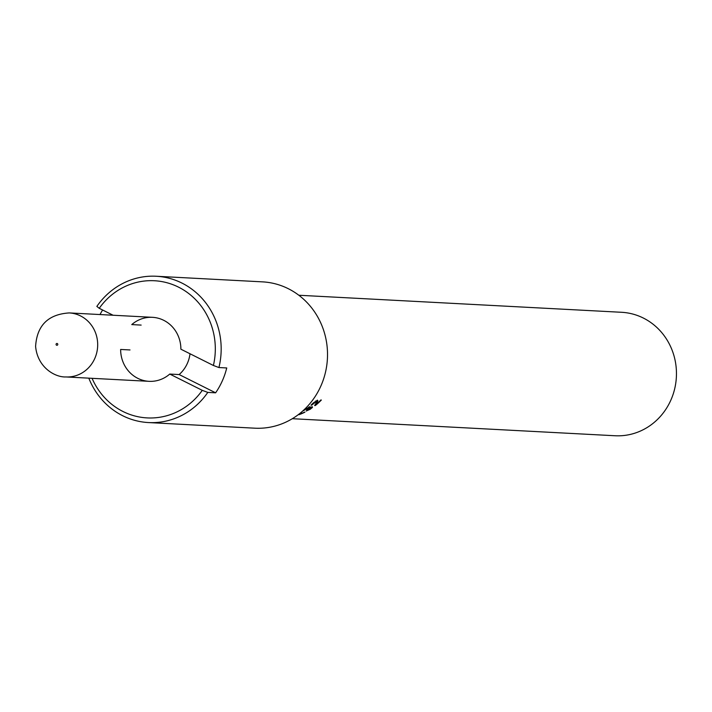 <?xml version="1.0" encoding="UTF-8"?>
<svg xmlns="http://www.w3.org/2000/svg" width="712" height="712" viewBox="0 0 712 712"><rect width="100%" height="100%" fill="white"/><g stroke="black" fill="none" stroke-linecap="round" stroke-linejoin="round"><path stroke-width="1.07" d="M311.918 406.748L310.948 407.656M309.079 406.908L308.447 407.433L308.901 408.207L312.319 406.712L312.435 407.451L310.174 409.284L306.124 411.055A61.811 58.09 -87 0 0 306.231 410.993L310.948 408.207L309.48 408.172L307.655 409.249A61.811 58.09 93 0 1 307.014 409.64L306.498 409.614A61.811 58.09 -87 0 0 306.997 409.302L308.447 407.789L307.362 408.154L303.552 410.673A61.811 58.09 93 0 1 303.463 410.726L303.063 410.699M310.948 408.207L310.53 407.3M312.319 406.712L312.435 407.451L311.981 406.73M303.908 409.925L310.049 406.828M309.845 406.739L308.901 408.207M300.366 413.022L302.36 413.129A61.811 58.09 -87 0 0 304.46 412.141L304.932 412.168A61.811 58.09 93 0 1 299.084 414.669L298.604 414.651A61.811 58.09 -87 0 0 300.811 413.797L299.494 413.725M300.535 413.031L300.811 413.797M317.321 400.117L316.511 402.102M320.8 400.002L321.343 400.028A61.811 58.09 93 0 1 315.291 405.564L314.633 405.529L315.95 403.41L316.208 401.524L311.749 405.128A61.811 58.09 93 0 1 311.669 405.19L311.002 405.155L313.307 402.93L317.454 400.242L317.908 400.785L316.039 404.478A61.811 58.09 -87 0 0 320.8 400.002M315.647 403.953L316.039 404.478M316.867 401.39L317.436 402.075M317.427 400.242L317.908 400.785L317.454 400.242M315.897 400.963L316.475 401.63L315.728 400.972M314.944 405.066L315.291 405.564M292.312 418.7L615.097 435.753A61.811 58.09 -87 0 0 670.793 400.278A61.811 58.09 -87 0 0 621.621 312.292L298.826 295.249M169.759 374.058L179.148 374.557L215.62 392.819L207.797 392.41L202.279 390.345L169.759 374.058A32.049 30.118 -87 0 1 149.075 381.329A32.049 30.118 -87 0 1 120.64 349.458L130.02 349.948M179.148 374.557A32.049 30.118 -87 0 0 187.327 363.432A32.049 30.118 -87 0 0 190.015 353.766A32.049 30.118 93 0 1 179.148 374.557M69.251 312.924A32.049 30.118 93 0 1 94.749 358.545A32.049 30.118 93 0 1 65.869 376.942C55.661 377.493 37.585 367.971 35.6 346.397C36.935 325.446 48.158 314.295 69.251 312.924L152.448 317.321A32.049 30.118 -87 0 1 180.884 349.192L213.404 365.478L218.922 367.543L226.745 367.953A73.265 68.841 93 0 1 222.286 380.938A73.265 68.841 93 0 1 215.62 392.819M152.448 317.321A32.049 30.118 -87 0 0 131.764 324.592L141.145 325.09M218.922 367.543A73.265 68.841 -87 0 0 156.186 276.247A73.265 68.841 -87 0 0 96.85 306.409L99.244 308.305L113.083 315.238M100.018 314.544A73.265 68.841 93 0 1 102.608 309.987M88.813 378.152A73.265 68.841 -87 0 0 148.461 422.563L254.807 428.188A73.265 68.841 -87 0 0 320.809 386.144A73.265 68.841 -87 0 0 262.532 281.863L156.186 276.247M148.461 422.563A73.265 68.841 -87 0 0 207.797 392.41M213.404 365.478A68.681 64.543 -87 0 0 178.57 287.159A68.681 64.543 -87 0 0 99.244 308.305M92.071 378.321A68.681 64.543 -87 0 0 202.279 390.345M57.708 344.759A0.917 0.863 93 0 1 56.221 344.893A0.917 0.863 93 0 1 56.862 343.46A0.917 0.863 93 0 1 57.708 344.759M310.601 407.086L311.073 407.851M65.869 376.942L149.075 381.329"/></g></svg>
